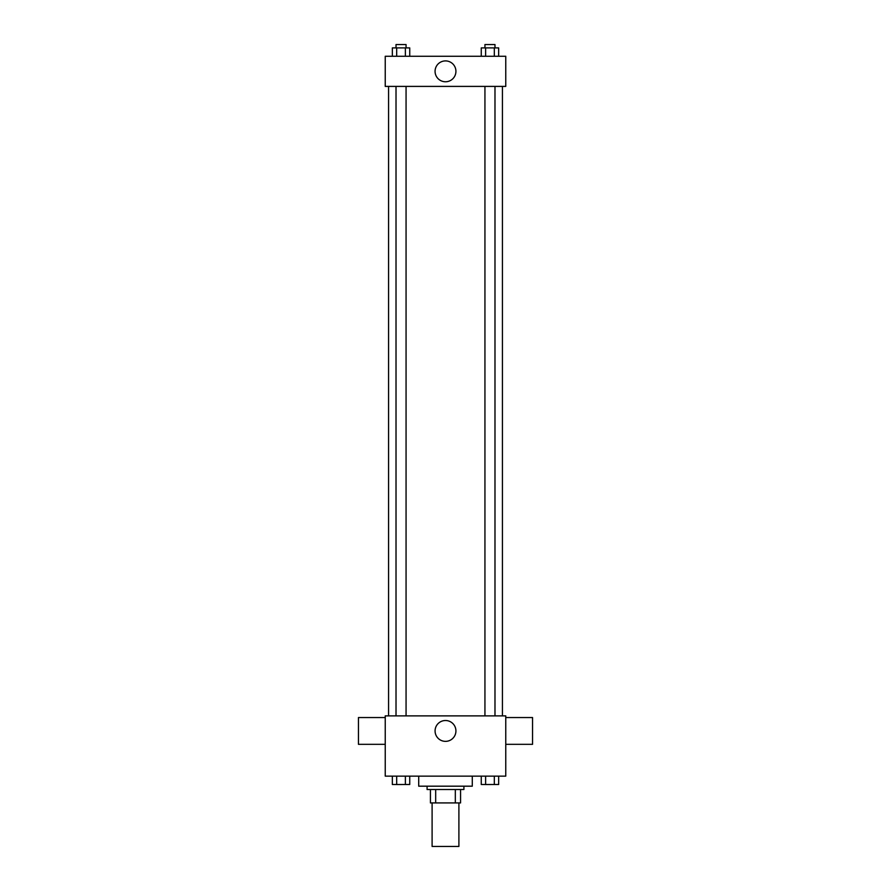 <?xml version="1.0" encoding="UTF-8"?>
<svg xmlns="http://www.w3.org/2000/svg" width="891" height="891" viewBox="0 0 891 891"><rect width="100%" height="100%" fill="white"/><g stroke="black" fill="none" stroke-linecap="round" stroke-linejoin="round"><path stroke-width="1.34" d="M432.102 802.925L432.102 846.45L458.898 846.45L458.898 802.925M455.323 789.526L455.323 802.925L430.431 802.925L430.431 789.526M455.323 802.925L460.569 802.925L460.569 789.526L460.569 802.925M463.91 786.185L463.91 789.526L427.09 789.526L427.09 786.185M435.677 789.526L435.677 802.925M418.714 776.139L418.714 786.185L472.286 786.185L472.286 776.139M505.765 776.139L385.235 776.139L385.235 715.874L505.765 715.874L505.765 776.139M455.925 730.932A10.425 10.425 0 0 1 440.288 739.964A10.425 10.425 0 0 1 440.288 721.91A10.425 10.425 0 0 1 455.925 730.932M505.765 744.33L532.551 744.33L532.551 717.545L505.765 717.545M385.235 717.545L358.449 717.545L358.449 744.33L385.235 744.33M502.424 86.405L502.424 715.874M484.938 715.874L484.938 86.405M406.062 86.405L406.062 715.874M505.765 86.405L385.235 86.405L385.235 56.267L505.765 56.267L505.765 86.405M455.925 71.336A10.425 10.425 0 0 1 440.288 80.368A10.425 10.425 0 0 1 440.288 62.303A10.425 10.425 0 0 1 455.925 71.336M498.659 56.267L498.659 47.902L481.263 47.902L481.263 56.267M494.316 47.902L494.316 56.267M485.617 47.902L485.617 56.267M484.938 47.902L484.938 44.55L494.984 44.55L494.984 47.902M409.737 56.267L409.737 47.902L392.341 47.902L392.341 56.267M405.383 47.902L405.383 56.267M396.684 47.902L396.684 56.267M396.016 47.902L396.016 44.55L406.062 44.55L406.062 47.902M498.659 776.139L498.659 784.503L481.263 784.503L481.263 776.139M494.316 776.139L494.316 784.503M485.617 776.139L485.617 784.503M494.984 784.503L484.938 784.537M409.737 776.139L409.737 784.503L392.341 784.503L392.341 776.139M405.383 776.139L405.383 784.503M396.684 776.139L396.684 784.503M406.062 784.503L396.016 784.537M388.576 86.405L388.576 715.874M494.984 715.874L494.984 86.405M396.016 86.405L396.016 715.874"/></g></svg>
